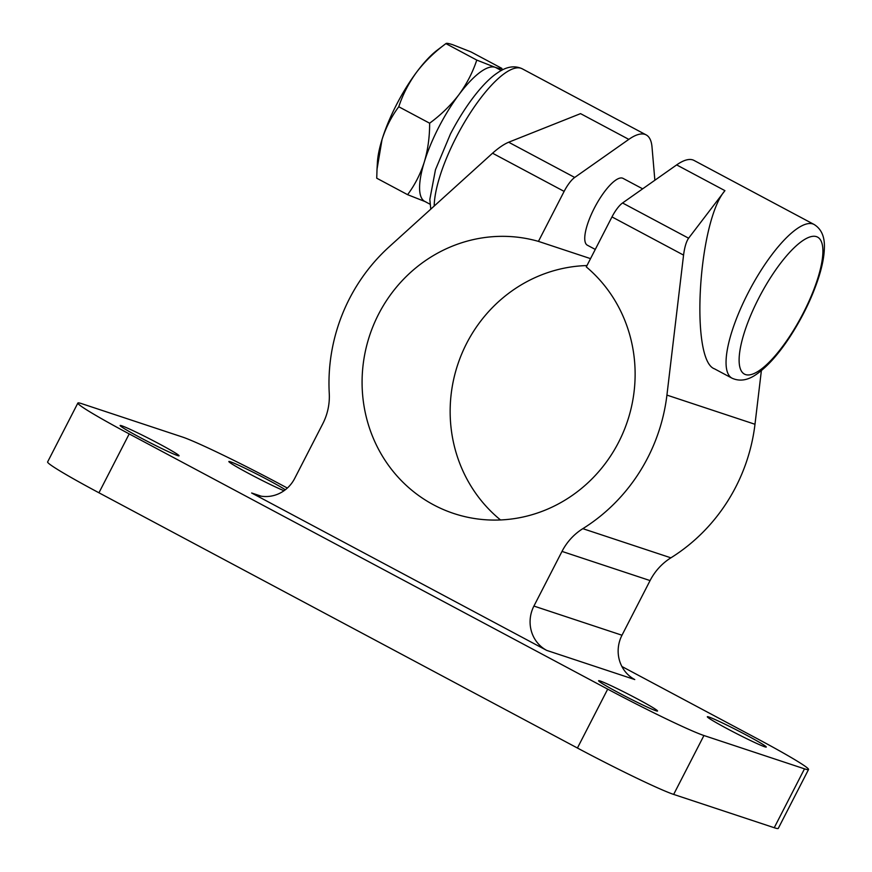 <?xml version="1.0" encoding="UTF-8"?>
<svg xmlns="http://www.w3.org/2000/svg" width="872" height="872" viewBox="0 0 872 872"><rect width="100%" height="100%" fill="white"/><g stroke="black" fill="none" stroke-linecap="round" stroke-linejoin="round"><path stroke-width="1.31" d="M398.766 106.755C391.517 116.466 385.947 127.367 382.056 139.444L377.02 169.266L376.737 178.204L407.606 194.674C414.854 184.962 420.424 174.062 424.315 161.985C427.923 149.722 429.689 136.795 429.634 123.214L398.766 106.755C402.799 94.525 408.75 82.982 416.642 72.136A75.755 22.607 -61.9 0 1 437.352 50.075L445.919 43.6C446.366 43.022 448.655 43.393 452.764 44.734L471.022 51.928L501.891 68.398L501.858 70.218M377.02 169.266L377.402 162.465A75.755 22.607 -61.9 0 1 382.056 139.444A75.755 22.607 -61.9 0 1 416.642 72.136C424.806 61.476 434.561 51.971 445.908 43.611L476.777 60.081L495.034 67.275C499.166 68.616 501.455 68.986 501.891 68.398M429.634 123.214C440.981 114.853 450.737 105.349 458.901 94.688C466.793 83.843 472.744 72.3 476.777 60.081M430.005 204.201L424.784 201.421A75.755 22.607 -61.9 0 1 424.315 161.985A75.755 22.607 -61.9 0 1 438.692 127.367A75.755 22.607 -61.9 0 1 458.901 94.688A75.755 22.607 -61.9 0 1 495.034 67.275A75.755 22.607 -61.9 0 1 496.103 67.733L501.313 70.512M500.517 519.952A142.518 135.847 108.3 0 1 458.083 363.559A142.518 135.847 108.3 0 1 586.987 265.557M761.376 370.6L754.989 424.272A177.081 168.797 108.3 0 1 670.895 557.829L582.834 528.661A56.822 54.162 108.3 0 0 562.004 551.409L533.915 606.062A33.147 31.588 108.3 0 0 546.7 650.392L251.637 492.996A33.147 31.588 108.3 0 0 256.346 495.013A33.147 31.588 108.3 0 0 294.682 478.445L322.76 423.792A56.822 54.162 108.3 0 0 329.256 393.392A177.081 168.797 108.3 0 1 389.086 246.896L492.549 153.21L564.13 191.393A18.944 5.646 118.1 0 1 574.702 177.452L628.81 139.378A87.124 25.997 118.1 0 1 646.185 134.909L522.175 68.768C514.491 65.215 506.174 66.643 497.258 73.03C484.636 81.314 466.575 102.983 450.464 133.917L435.466 169.746L429.831 199.426L430.779 209.149M546.7 650.392L634.762 679.561A33.147 31.588 108.3 0 1 621.987 635.23L650.076 580.578A56.822 54.162 108.3 0 1 670.895 557.829M407.606 194.674L425.852 201.879M814.056 224.453C821.293 228.867 824.738 236.563 824.389 247.528C824.225 256.041 822.351 265.927 818.754 277.209C812.268 297.243 802.741 316.994 790.185 336.45C778.892 353.738 767.763 366.273 756.809 374.044C748.078 380.323 739.827 381.707 732.044 378.197A87.124 25.997 -61.9 0 1 748.045 293.047A87.124 25.997 -61.9 0 1 814.056 224.453L694.036 160.437A87.124 25.997 -61.9 0 0 676.661 164.906L622.553 202.98A18.944 5.646 -61.9 0 0 611.981 216.91L586.289 266.897A142.518 135.847 108.3 0 1 617.354 444.644A142.518 135.847 108.3 0 1 453.789 513.499A142.518 135.847 108.3 0 1 368.812 338.085A142.518 135.847 108.3 0 1 538.438 241.381L564.13 191.393M590.54 258.635L538.438 241.381M642.653 188.832L623.011 178.357A37.878 11.303 118.1 0 0 594.312 208.179A37.878 11.303 118.1 0 0 587.357 245.206L595.271 249.425M646.185 134.909A87.124 25.997 118.1 0 1 652.016 147.063L654.861 180.242M287.357 488.048L278.702 483.426A85.227 4.164 27.2 0 0 182.466 437.036L81.903 403.725A85.227 4.164 27.2 0 0 77.87 403.049L47.611 461.942A85.227 4.164 27.2 0 0 98.95 492.789L577.428 748.023A85.227 4.164 27.2 0 0 673.664 794.414L774.238 827.724A85.227 4.164 27.2 0 0 778.271 828.4L808.529 769.507A85.227 4.164 27.2 0 0 757.19 738.66L621.889 666.491M77.87 403.049A85.227 4.164 27.2 0 0 129.209 433.907L607.697 689.131A85.227 4.164 27.2 0 0 703.933 735.521L804.496 768.842A85.227 4.164 27.2 0 0 808.529 769.507M121.688 425.765A33.147 1.624 27.2 0 0 120.118 425.503A33.147 1.624 27.2 0 0 148.861 442.093A33.147 1.624 27.2 0 0 179.076 455.805A33.147 1.624 27.2 0 0 154.78 441.526A33.147 1.624 27.2 0 0 121.688 425.765M285.318 489.77A33.147 1.624 27.2 0 0 257.055 474.205A33.147 1.624 27.2 0 0 230.404 461.789A33.147 1.624 27.2 0 0 228.846 461.528A33.147 1.624 27.2 0 0 250.482 474.412A33.147 1.624 27.2 0 0 284.01 490.729M600.165 680.999A33.147 1.624 27.2 0 0 598.595 680.738A33.147 1.624 27.2 0 0 627.339 697.328A33.147 1.624 27.2 0 0 657.553 711.04A33.147 1.624 27.2 0 0 633.268 696.75A33.147 1.624 27.2 0 0 600.165 680.999M708.892 717.013A33.147 1.624 27.2 0 0 707.323 716.751A33.147 1.624 27.2 0 0 736.066 733.341A33.147 1.624 27.2 0 0 766.281 747.053A33.147 1.624 27.2 0 0 741.996 732.774A33.147 1.624 27.2 0 0 708.892 717.013M611.981 216.91L683.561 255.104L666.927 395.103A177.081 168.797 108.3 0 1 582.834 528.661M628.81 139.378L580.545 113.633L508.659 142.223C503.874 144.251 498.501 147.913 492.549 153.21M683.561 255.104C684.596 247.179 686.275 241.555 688.608 238.209L724.937 190.652C698.167 221.466 690.014 360.485 714.484 368.823L732.044 378.197M804.496 768.842L774.238 827.724M703.933 735.521L673.664 794.414M129.209 433.907L98.95 492.789M607.697 689.131L577.428 748.023M261.328 496.212L251.637 492.996M621.987 635.23L533.915 606.062M650.076 580.578L562.004 551.409M754.989 424.272L666.927 395.103M434.202 206.043A87.124 25.997 -61.9 0 1 456.165 137.351A87.124 25.997 -61.9 0 1 522.175 68.768M758.738 298.191A77.652 23.173 -61.9 0 1 822.874 249.534A77.652 23.173 -61.9 0 1 761.463 369.009A77.652 23.173 -61.9 0 1 758.738 298.191M622.553 202.98L688.608 238.209M676.661 164.906L724.937 190.652M508.659 142.223L574.702 177.452"/></g></svg>
